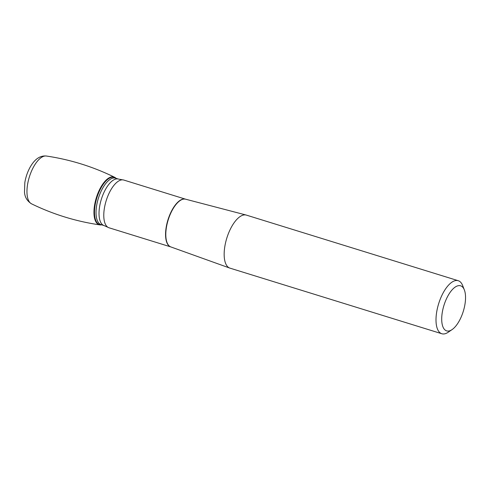 <?xml version="1.0" encoding="UTF-8"?>
<svg xmlns="http://www.w3.org/2000/svg" width="490" height="490" viewBox="0 0 490 490"><rect width="100%" height="100%" fill="white"/><g stroke="black" fill="none" stroke-linecap="round" stroke-linejoin="round"><path stroke-width="0.73" d="M185.575 199.185L123.792 180.05A24.984 10.713 107.2 0 0 122.684 179.855A24.984 10.713 107.2 0 0 122.316 179.842A24.984 10.713 107.2 0 0 106.042 201.145A24.984 10.713 107.2 0 0 107.984 227.317A24.984 10.713 107.2 0 0 109.013 227.777L170.796 246.911A24.984 10.713 -72.8 0 1 167.464 221.529A24.984 10.713 -72.8 0 1 184.099 198.977A24.984 10.713 -72.8 0 1 185.575 199.185A24.984 10.713 -72.8 0 1 185.6 199.191L185.618 199.197A24.984 10.719 107.2 0 0 184.338 199.044A24.984 10.719 107.2 0 0 167.764 221.376A24.984 10.719 107.2 0 0 170.839 246.923A24.984 10.713 -72.8 0 1 170.796 246.911L229.761 268.073A27.759 11.907 107.2 0 0 229.975 268.14L441.821 333.745A27.759 11.907 -72.8 0 1 438.115 305.546A27.759 11.907 -72.8 0 1 456.6 280.482A27.759 11.907 -72.8 0 1 458.242 280.715A27.759 11.907 -72.8 0 1 462.658 285.566L464.355 289.927A23.594 10.119 107.2 0 0 445.349 301.399A23.594 10.119 107.2 0 0 448.038 331.075A23.594 10.119 107.2 0 0 452.068 329.599A23.594 10.119 107.2 0 0 463.289 311.334A23.594 10.119 107.2 0 0 464.355 289.927M458.242 280.715L246.397 215.116A27.759 11.907 107.2 0 0 246.176 215.049A27.759 11.907 107.2 0 0 244.755 214.883A27.759 11.907 107.2 0 0 226.343 239.69A27.759 11.907 107.2 0 0 229.761 268.073M452.068 329.599L448.203 332.238A27.759 11.907 -72.8 0 1 443.462 333.978A27.759 11.907 -72.8 0 1 441.821 333.745M100.671 224.947A24.984 10.713 -72.8 0 1 96.683 196.649A24.984 10.713 -72.8 0 1 116.081 178.336A24.984 10.713 -72.8 0 0 114.654 177.282A24.984 10.713 -72.8 0 0 112.498 176.804A24.984 10.713 -72.8 0 0 95.654 200.122A24.984 10.713 -72.8 0 0 99.862 224.892A24.984 10.713 -72.8 0 0 100.671 224.947A24.984 10.713 -72.8 0 0 101.681 224.843A24.984 10.713 -72.8 0 1 100.671 224.947L99.133 224.72M107.984 227.317L104.125 225.596A24.341 10.443 -72.8 0 1 101.35 199.252A24.341 10.443 -72.8 0 1 118.531 179.089L122.684 179.855M104.125 225.596L101.13 224.671A24.341 10.443 -72.8 0 1 98.361 198.328A24.341 10.443 -72.8 0 1 115.536 178.164L118.531 179.089M101.577 224.806A24.733 10.609 -72.8 0 1 101.124 224.83A24.733 10.609 -72.8 0 1 96.996 197.378A24.733 10.609 -72.8 0 1 115.977 178.299M99.905 224.898C76.03 221.419 53.245 214.4 31.55 203.84A25.082 10.762 -72.8 0 1 29.369 176.908A25.082 10.762 -72.8 0 1 46.397 156.028M185.618 199.197L246.176 215.049M31.55 203.84C27.103 200.998 24.757 197.054 24.5 192.013L24.819 182.672C25.731 177.092 27.514 171.91 30.166 167.114C33.265 161.731 38.263 155.263 46.354 156.022C70.223 159.569 92.99 166.655 114.648 177.282"/></g></svg>
